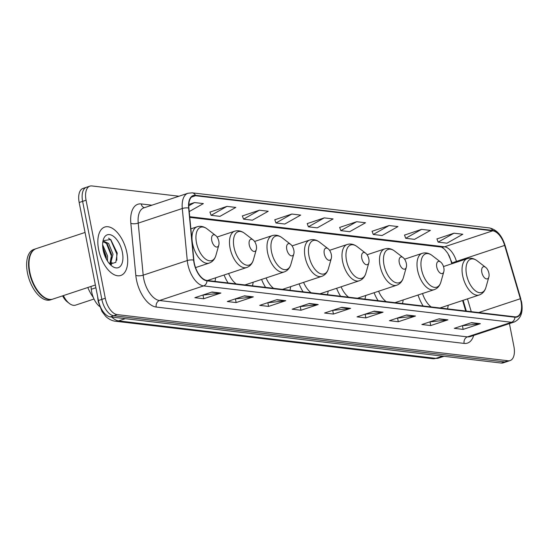 <?xml version="1.0" encoding="UTF-8"?>
<svg xmlns="http://www.w3.org/2000/svg" width="549" height="549" viewBox="0 0 549 549"><rect width="100%" height="100%" fill="white"/><g stroke="black" fill="none" stroke-linecap="round" stroke-linejoin="round"><path stroke-width="0.82" d="M451.8 263.781L450.784 260.329A21.246 11.069 71.7 0 0 448.78 254.949M465.71 311.015L462.615 300.495M299.081 283.867A28.157 14.672 71.7 0 0 303.069 291.807M327.451 294.689A28.157 14.672 71.7 0 0 328.172 291.087M374.082 292.727A28.157 14.672 71.7 0 0 378.069 300.667M402.451 303.542A28.157 14.672 71.7 0 0 403.179 299.939M336.585 288.294A28.157 14.672 71.7 0 0 340.572 296.234M364.948 299.116A28.157 14.672 71.7 0 0 365.675 295.513M261.578 279.434A28.157 14.672 71.7 0 0 265.565 287.374M289.947 290.256A28.157 14.672 71.7 0 0 290.668 286.653M224.074 275.008A28.157 14.672 71.7 0 0 228.068 282.948M252.444 285.83A28.157 14.672 71.7 0 0 253.171 282.227M214.94 281.397A28.157 14.672 71.7 0 0 215.668 277.794M418.036 295.019A28.157 14.672 71.7 0 0 423.121 305.985M447.504 308.867A28.157 14.672 71.7 0 0 448.224 305.265M99.602 306.479A15.935 8.304 -108.3 0 1 91.285 289.275L91.017 286.441M178.967 196.226L91.903 185.946A15.935 8.304 71.7 0 0 89.892 186.132L83.009 188.417A15.935 8.304 71.7 0 0 79.173 202.499L98.408 300.523A15.935 8.304 71.7 0 0 110.253 316.883L501.196 363.054A15.935 8.304 71.7 0 0 503.2 362.868L506.645 361.722A15.935 8.304 71.7 0 1 504.634 361.915A15.935 8.304 71.7 0 0 506.645 361.722L510.09 360.583A15.935 8.304 71.7 0 0 513.919 346.501L509.424 323.594M89.892 186.132A15.935 8.304 71.7 0 0 86.063 200.22L105.291 298.237A15.935 8.304 71.7 0 0 117.143 314.598L113.698 315.737L504.634 361.915L113.698 315.737A15.935 8.304 71.7 0 1 101.846 299.377A15.935 8.304 71.7 0 0 113.698 315.737L110.253 316.883M86.063 200.22L82.618 201.359L101.846 299.377L82.618 201.359A15.935 8.304 71.7 0 1 86.447 187.278A15.935 8.304 71.7 0 0 82.618 201.359L79.173 202.499M126.929 252.917A25.501 13.286 71.7 0 0 104.756 227.046A25.501 13.286 71.7 0 0 98.628 249.575A25.501 13.286 71.7 0 0 120.801 275.454A25.501 13.286 71.7 0 0 126.929 252.917A25.501 13.286 71.7 0 0 104.756 227.046A25.501 13.286 71.7 0 0 98.628 249.575A25.501 13.286 71.7 0 0 120.801 275.454A25.501 13.286 71.7 0 0 126.929 252.917M521.056 301.593A16.998 8.859 -108.3 0 1 516.973 316.615A16.998 8.859 -108.3 0 1 514.832 316.821L206.911 280.45A16.998 8.859 -108.3 0 1 193.859 260.178L188.89 208.126A16.998 8.859 -108.3 0 1 193.392 195.924A16.998 8.859 -108.3 0 1 195.533 195.725L492.721 230.827A16.998 8.859 -108.3 0 1 504.655 245.424L520.356 298.738A16.998 8.859 -108.3 0 1 521.056 301.593M521.296 301.621A17.424 9.079 71.7 0 0 520.576 298.697L504.874 245.376A17.424 9.079 71.7 0 0 492.638 230.415L195.451 195.314A17.424 9.079 71.7 0 0 188.643 208.03L193.619 260.082A17.424 9.079 71.7 0 0 206.994 280.862L514.907 317.226A17.424 9.079 71.7 0 0 521.296 301.621M212.079 291.993L194.861 297.702L203.706 298.745L220.918 293.042L212.079 291.993M202.595 295.136L220.314 293.18A4.248 3.527 -83.3 0 0 220.918 293.042M203.006 295.184L203.706 298.745M244.504 295.829L227.293 301.531L236.139 302.574L253.35 296.872L244.504 295.829M235.027 298.972L252.739 297.009A4.248 3.527 -83.3 0 0 253.35 296.872M235.439 299.02L236.139 302.574M276.936 299.658L259.725 305.361L268.564 306.411L285.782 300.701L276.936 299.658M267.459 302.801L285.171 300.838A4.248 3.527 -83.3 0 0 285.782 300.701M267.871 302.849L268.564 306.411M309.368 303.487L292.15 309.19L300.996 310.24L318.214 304.53L309.368 303.487M299.884 306.63L317.603 304.668A4.248 3.527 -83.3 0 0 318.214 304.53M300.296 306.678L300.996 310.24M471.522 322.64L454.304 328.343L463.15 329.393L480.368 323.684L471.522 322.64M462.038 325.783L479.757 323.821A4.248 3.527 -83.3 0 0 480.368 323.684M462.45 325.832L463.15 329.393M439.09 318.811L421.872 324.514L430.718 325.557L447.936 319.854L439.09 318.811M429.613 321.954L447.325 319.992A4.248 3.527 -83.3 0 0 447.936 319.854M430.025 322.002L430.718 325.557M406.658 314.975L389.447 320.685L398.293 321.728L415.504 316.025L406.658 314.975M397.181 318.118L414.893 316.155A4.248 3.527 -83.3 0 0 415.504 316.025M397.593 318.166L398.293 321.728M374.233 311.146L357.015 316.855L365.86 317.898L383.072 312.189L374.233 311.146M364.749 314.289L382.468 312.326A4.248 3.527 -83.3 0 0 383.072 312.189M365.16 314.337L365.86 317.898M341.801 307.316L324.583 313.026L333.428 314.069L350.646 308.36L341.801 307.316M332.317 310.459L350.036 308.497A4.248 3.527 -83.3 0 0 350.646 308.36M332.728 310.508L333.428 314.069M117.143 314.598L508.079 360.768A15.935 8.304 71.7 0 0 510.09 360.583M259.389 210.212L243.536 219.147L252.382 220.197L268.235 211.255L259.389 210.212L242.377 215.942M226.957 206.383L211.104 215.318L219.95 216.361L235.802 207.426L226.957 206.383L209.944 212.113M189.22 211.578L203.37 203.597L194.531 202.554L188.815 204.448M356.678 221.707L340.833 230.642L349.672 231.685L365.524 222.75L356.678 221.707L339.666 227.437M389.111 225.536L373.258 234.471L382.104 235.514L397.956 226.579L389.111 225.536L372.098 231.266M421.543 229.365L405.69 238.3L414.536 239.343L430.389 230.408L421.543 229.365L404.531 235.096M453.975 233.195L438.123 242.13L446.968 243.18L462.821 234.238L453.975 233.195L436.956 238.925M291.821 214.041L275.969 222.983L284.814 224.026L300.667 215.091L291.821 214.041L274.802 219.772M324.253 217.878L308.401 226.812L317.247 227.856L333.099 218.921L324.253 217.878L307.234 223.601M308.401 226.812L307.207 223.525M340.833 230.642L339.639 227.355M373.258 234.471L372.071 231.184M405.69 238.3L404.496 235.013M438.123 242.13L436.929 238.842M275.969 222.983L274.774 219.696M243.536 219.147L242.342 215.86M211.104 215.318L209.917 212.031M194.531 202.554L188.774 205.8M481.823 272.386A6.375 3.321 71.7 0 0 485.323 278.453A6.375 3.321 71.7 0 0 488.871 276.964A6.375 3.321 71.7 0 0 488.898 273.224A6.375 3.321 71.7 0 0 485.693 267.377A6.375 3.321 71.7 0 0 481.823 272.386M422.504 293.537A19.126 9.964 71.7 0 0 431.178 306.939M436.771 267.068A6.375 3.321 71.7 0 0 440.271 273.127A6.375 3.321 71.7 0 0 443.825 271.638A6.375 3.321 71.7 0 0 443.846 267.905A6.375 3.321 71.7 0 0 440.648 262.058A6.375 3.321 71.7 0 0 436.771 267.068M378.59 291.231A19.126 9.964 71.7 0 0 386.132 301.614M399.267 262.642A6.375 3.321 71.7 0 0 402.767 268.701A6.375 3.321 71.7 0 0 406.322 267.212A6.375 3.321 71.7 0 0 406.342 263.472A6.375 3.321 71.7 0 0 403.144 257.625A6.375 3.321 71.7 0 0 399.267 262.642M341.087 286.804A19.126 9.964 71.7 0 0 348.629 297.187M361.77 258.208A6.375 3.321 71.7 0 0 365.27 264.268A6.375 3.321 71.7 0 0 368.818 262.786A6.375 3.321 71.7 0 0 368.846 259.046A6.375 3.321 71.7 0 0 365.641 253.199A6.375 3.321 71.7 0 0 361.77 258.208M303.59 282.371A19.126 9.964 71.7 0 0 311.125 292.761M324.267 253.782A6.375 3.321 71.7 0 0 327.767 259.842A6.375 3.321 71.7 0 0 331.315 258.353A6.375 3.321 71.7 0 0 331.342 254.619A6.375 3.321 71.7 0 0 328.137 248.766A6.375 3.321 71.7 0 0 324.267 253.782M266.087 277.945A19.126 9.964 71.7 0 0 273.622 288.328M286.763 249.349A6.375 3.321 71.7 0 0 290.263 255.409A6.375 3.321 71.7 0 0 293.818 253.926A6.375 3.321 71.7 0 0 293.839 250.186A6.375 3.321 71.7 0 0 290.641 244.339A6.375 3.321 71.7 0 0 286.763 249.349M228.583 273.512A19.126 9.964 71.7 0 0 236.125 283.902M249.26 244.923A6.375 3.321 71.7 0 0 252.766 250.982A6.375 3.321 71.7 0 0 256.314 249.493A6.375 3.321 71.7 0 0 256.342 245.76A6.375 3.321 71.7 0 0 253.137 239.906A6.375 3.321 71.7 0 0 249.26 244.923M62.607 295.856A14.343 7.473 71.7 0 0 67.349 301.923L69.359 303.467A16.998 8.859 71.7 0 0 75.604 305.12L94.016 299.02M63.396 295.595A16.998 8.859 71.7 0 0 69.359 303.467M211.763 240.489A6.375 3.321 71.7 0 0 215.263 246.556A6.375 3.321 71.7 0 0 218.811 245.067A6.375 3.321 71.7 0 0 218.838 241.327A6.375 3.321 71.7 0 0 215.633 235.48A6.375 3.321 71.7 0 0 211.763 240.489M87.806 287.504A29.221 15.221 71.7 0 0 93.351 297.503M85.054 232.453L36.2 248.649A26.558 13.842 71.7 0 0 29.921 256.548A26.558 13.842 71.7 0 0 29.818 272.119A26.558 13.842 71.7 0 0 43.158 296.487A26.558 13.842 71.7 0 0 52.917 299.068L95.361 285M29.886 256.671A26.297 13.698 71.7 0 0 29.852 256.788A26.297 13.698 71.7 0 0 29.749 272.208A26.297 13.698 71.7 0 0 42.959 296.33A26.297 13.698 71.7 0 0 43.062 296.405M35.987 248.718A26.558 13.842 71.7 0 0 35.774 248.786A26.558 13.842 71.7 0 0 29.385 272.263A26.558 13.842 71.7 0 0 52.484 299.212A26.558 13.842 71.7 0 0 52.697 299.136M35.774 248.786L33.832 249.431A26.558 13.842 71.7 0 0 27.45 272.901A26.558 13.842 71.7 0 0 50.549 299.857L52.484 299.212M102.622 244.73L107.549 255.978L107.487 261.036M102.711 246.872L106.183 256.431L106.334 259.066M102.738 242.576L104.159 241.45L108.633 243.475L113.019 254.166L110.424 264.35M103.507 241.786L107.268 243.928L111.653 254.619L109.779 264.062M122.393 252.382A17.321 9.024 71.7 0 0 112.881 235.919A17.321 9.024 71.7 0 0 103.233 239.954A17.321 9.024 71.7 0 0 103.164 250.111A17.321 9.024 71.7 0 0 111.866 266.004A17.321 9.024 71.7 0 0 122.393 252.382M109.848 264.131L115.825 262.367L117.253 253.144L110.699 239.467L103.082 240.75M108.558 238.149L110.761 239.988L116.752 253.837L116.807 260.24M106.328 243.015L111.289 255.649L111.522 260.027M111.008 263.781L110.816 264.46M102.814 247.922L105.923 258.263M111.934 262.401L111.392 264.57M95.897 287.751L91.285 289.275M111.776 317.061A21.246 11.069 71.7 0 0 118.618 320.891L435.851 358.36A21.246 11.069 71.7 0 0 438.534 358.106L432.605 358.696L115.372 321.227A10.623 8.811 96.7 0 0 118.618 320.891L125.337 318.66M442.569 356.129L435.851 358.36A10.623 8.811 96.7 0 1 432.605 358.696M97.983 298.375A10.623 3.644 174.5 0 0 97.88 299.02L97.667 296.755M501.196 363.054L508.079 360.768M98.408 300.523L105.291 298.237M473.684 335.446A26.558 13.842 -108.3 0 1 464.125 343.413L156.211 307.042A5.312 4.406 96.7 0 1 159.512 300.509L467.425 336.88A21.246 11.069 71.7 0 0 470.109 336.626L514.18 322.023A21.246 11.069 -108.3 0 1 511.496 322.27A5.312 4.406 -83.3 0 0 514.907 317.226M156.211 307.042A26.558 13.842 -108.3 0 1 136.461 279.777A26.558 13.842 -108.3 0 1 135.816 275.372L130.84 223.319A26.558 13.842 -108.3 0 1 141.223 203.94L151.901 205.202M143.714 278.7A21.246 11.069 71.7 0 0 159.512 300.509L203.583 285.905A21.246 11.069 -108.3 0 1 187.271 260.562L182.295 208.51A21.246 11.069 -108.3 0 1 187.923 193.262L143.845 207.872A21.246 11.069 71.7 0 0 138.224 223.12L143.193 275.173A21.246 11.069 71.7 0 0 143.714 278.7M514.18 322.023C520.891 318.914 523.348 312.196 521.55 301.875L520.576 298.697M520.775 298.718L505.073 245.403C501.889 235.37 496.667 229.551 489.406 227.938A5.312 4.406 96.7 0 1 492.638 230.415M195.451 195.314A5.312 4.406 -83.3 0 0 192.225 192.836L187.923 193.262M188.643 208.03A5.312 1.825 174.5 0 0 182.295 208.51L138.224 223.12A5.312 1.825 -5.5 0 1 130.84 223.319M193.619 260.082A5.312 1.825 174.5 0 0 187.271 260.562L143.193 275.173A5.312 1.825 -5.5 0 1 135.816 275.372M206.994 280.862A5.312 4.406 96.7 0 1 203.583 285.905L511.496 322.27L467.425 336.88A5.312 4.406 96.7 0 0 464.125 343.413M144.387 207.694A5.312 4.406 96.7 0 1 141.223 203.94M195.533 195.725L191.553 197.043M520.356 298.738L478.701 312.553M504.655 245.424L456.452 261.399A16.998 8.859 71.7 0 0 444.512 246.803L189.707 216.711M471.255 311.674L467.487 298.876M456.679 262.168L456.452 261.399A9.559 0.528 -16.4 0 0 452.191 263.122L447.764 253.261L444.573 249.225L441.568 247.105M492.721 230.827L444.512 246.803A9.559 7.926 96.7 0 1 441.588 247.112L189.776 217.37M341.334 307.467L350.036 308.497M373.766 311.304L382.468 312.326M406.198 315.133L414.893 316.155M438.63 318.962L447.325 319.992M471.056 322.791L479.757 323.821M308.909 303.638L317.603 304.668M276.476 299.809L285.171 300.838M244.044 295.98L252.739 297.009M211.612 292.15L220.314 293.18M443.496 266.539L467.226 258.668C470.61 257.646 473.938 258.373 477.218 260.844A17.568 9.155 71.7 0 0 466.54 274.665A17.568 9.155 71.7 0 0 476.189 291.361A17.568 9.155 71.7 0 0 485.968 287.264L488.871 276.964M467.226 258.668A19.126 9.964 71.7 0 0 462.635 275.571A19.126 9.964 71.7 0 0 479.263 294.978C482.585 293.777 484.822 291.203 485.968 287.264M404.572 259.183L422.181 253.35C425.564 252.327 428.893 253.048 432.166 255.525A17.568 9.155 71.7 0 0 421.488 269.339A17.568 9.155 71.7 0 0 431.137 286.043A17.568 9.155 71.7 0 0 440.922 281.946L443.825 271.638M422.181 253.35A19.126 9.964 71.7 0 0 417.583 270.245A19.126 9.964 71.7 0 0 434.211 289.652C437.539 288.458 439.776 285.885 440.922 281.946M367.075 254.757L384.677 248.917C388.061 247.894 391.389 248.622 394.662 251.099A17.568 9.155 71.7 0 0 383.991 264.913A17.568 9.155 71.7 0 0 393.633 281.61A17.568 9.155 71.7 0 0 403.419 277.513L406.322 267.212M384.677 248.917A19.126 9.964 71.7 0 0 380.08 265.819A19.126 9.964 71.7 0 0 396.714 285.226C400.036 284.025 402.273 281.459 403.419 277.513M329.572 250.323L347.174 244.49C350.557 243.468 353.885 244.188 357.159 246.666A17.568 9.155 71.7 0 0 346.488 260.48A17.568 9.155 71.7 0 0 356.136 277.183A17.568 9.155 71.7 0 0 365.915 273.086L368.818 262.786M347.174 244.49A19.126 9.964 71.7 0 0 342.583 261.386A19.126 9.964 71.7 0 0 359.211 280.793C362.532 279.599 364.769 277.025 365.915 273.086M292.068 245.897L309.677 240.064C313.06 239.035 316.389 239.762 319.662 242.239A17.568 9.155 71.7 0 0 308.984 256.054A17.568 9.155 71.7 0 0 318.633 272.757A17.568 9.155 71.7 0 0 328.419 268.653L331.315 258.353M309.677 240.064A19.126 9.964 71.7 0 0 305.079 256.959A19.126 9.964 71.7 0 0 321.707 276.367C325.035 275.166 327.273 272.599 328.419 268.653M254.571 241.464L272.174 235.631C275.557 234.608 278.885 235.336 282.159 237.806A17.568 9.155 71.7 0 0 271.481 251.62A17.568 9.155 71.7 0 0 281.129 268.324A17.568 9.155 71.7 0 0 290.915 264.227L293.818 253.926M272.174 235.631A19.126 9.964 71.7 0 0 267.576 252.533A19.126 9.964 71.7 0 0 284.21 271.933C287.532 270.739 289.769 268.166 290.915 264.227M217.068 237.038L234.67 231.204C238.053 230.175 241.382 230.903 244.655 233.38A17.568 9.155 71.7 0 0 233.984 247.194A17.568 9.155 71.7 0 0 243.626 263.897A17.568 9.155 71.7 0 0 253.412 259.794L256.314 249.493M234.67 231.204A19.126 9.964 71.7 0 0 230.072 248.1A19.126 9.964 71.7 0 0 246.707 267.507C250.028 266.306 252.266 263.74 253.412 259.794M190.874 228.858L197.166 226.771C200.55 225.749 203.878 226.476 207.158 228.947A17.568 9.155 71.7 0 0 196.48 242.768A17.568 9.155 71.7 0 0 206.129 259.464A17.568 9.155 71.7 0 0 215.915 255.367L218.811 245.067M197.166 226.771A19.126 9.964 71.7 0 0 192.575 243.674A19.126 9.964 71.7 0 0 209.203 263.081C212.532 261.88 214.762 259.306 215.915 255.367M115.372 321.227C110.383 320.781 105.772 316.601 105.532 316.121L101.99 311.503L98.292 301.82L97.88 299.02M438.534 358.106L443.99 356.294M489.406 227.938L192.225 192.836M466.321 311.091L463.143 300.317M452.335 263.609L452.191 263.122M440.024 307.982L479.263 294.978M441.06 307.639L440.916 308.085M485.693 267.377L477.218 260.844M394.971 302.664L434.211 289.652M396.014 302.314L395.87 302.767M440.648 262.058L432.166 255.525M357.468 298.231L396.714 285.226M358.511 297.887L358.367 298.34M403.144 257.625L394.662 251.099M319.971 293.804L359.211 280.793M321.007 293.461L320.863 293.907M365.641 253.199L357.159 246.666M282.467 289.371L321.707 276.367M283.504 289.028L283.366 289.481M328.137 248.766L319.662 242.239M244.964 284.945L284.21 271.933M246.007 284.602L245.863 285.048M290.641 244.339L282.159 237.806M207.46 280.512L246.707 267.507M208.503 280.168L208.359 280.621M253.137 239.906L244.655 233.38M195.547 267.603L209.203 263.081M215.633 235.48L207.158 228.947"/></g></svg>
